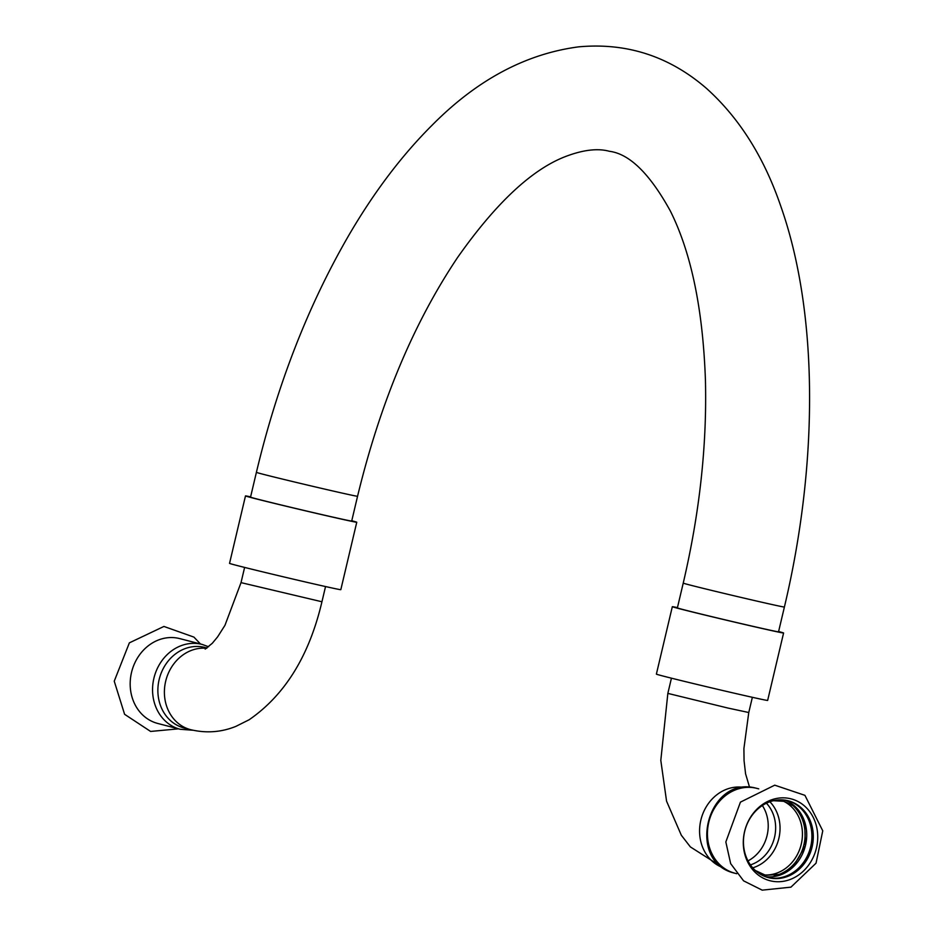 <?xml version="1.0" encoding="UTF-8"?>
<svg xmlns="http://www.w3.org/2000/svg" width="937" height="937" viewBox="0 0 937 937"><rect width="100%" height="100%" fill="white"/><g stroke="black" fill="none" stroke-linecap="round" stroke-linejoin="round"><path stroke-width="1.41" d="M816.443 848.02A42.27 36.859 104.5 0 0 790.231 798.652A42.27 36.859 104.5 0 0 744.575 831.552A42.27 36.859 104.5 0 0 770.788 880.921A42.27 36.859 104.5 0 0 816.443 848.02M774.208 875.814A39.67 34.599 104.5 0 0 803.641 845.783A39.67 34.599 104.5 0 0 792.515 805.234M784.995 800.163A39.67 34.599 -75.5 0 1 805.281 846.205A39.67 34.599 -75.5 0 1 765.166 876.587M787.642 800.655A39.67 34.599 -75.5 0 1 810.482 847.481A39.67 34.599 -75.5 0 1 767.86 877.477A39.67 34.599 -75.5 0 1 767.719 877.442M769.254 877.84A39.67 34.599 104.5 0 0 811.981 847.435A39.67 34.599 104.5 0 0 788.345 800.83A39.67 34.599 104.5 0 0 787.502 800.62A39.67 34.599 104.5 0 0 744.657 831.506A39.67 34.599 104.5 0 0 768.41 877.629A39.67 34.599 104.5 0 0 769.254 877.84M180.138 729.267L157.756 723.458A43.828 38.218 -75.5 0 1 131.637 671.97A43.828 38.218 -75.5 0 1 178.838 638.39A43.828 38.218 -75.5 0 1 179.775 638.612L202.158 644.422A43.828 38.218 -75.5 0 0 201.232 644.199A43.828 38.218 -75.5 0 0 153.891 678.306A43.828 38.218 -75.5 0 0 180.138 729.267L193.045 730.251M750.42 864.898A36.379 31.729 104.5 0 0 774.536 837.291A36.379 31.729 104.5 0 0 766.431 803.208M244.616 567.424L241.02 582.627L321.941 601.765C309.28 655.654 285.012 694.985 249.137 719.757L235.925 726.362C221.249 732.301 206.128 733.39 190.562 729.654L184.039 727.955A41.579 36.262 -75.5 0 1 159.138 679.618A41.579 36.262 -75.5 0 1 204.055 647.256A41.579 36.262 -75.5 0 1 204.934 647.467L207.007 648.006M325.748 515.479A51.968 0.632 13.3 0 0 351.703 521.042L357.559 496.259A51.968 0.632 13.3 0 1 331.604 490.695A51.968 0.632 13.3 0 1 256.398 472.342L250.542 497.125A51.968 0.632 13.3 0 0 325.748 515.479M250.612 496.844A57.169 0.703 13.3 0 0 245.482 495.931A57.169 0.703 13.3 0 0 328.208 516.111A57.169 0.703 13.3 0 0 356.763 522.237A57.169 0.703 13.3 0 0 351.773 520.761M245.482 495.931L229.542 563.371A57.169 0.703 13.3 0 0 312.267 583.552A57.169 0.703 13.3 0 0 340.822 589.666L356.763 522.237M683.237 583.107A51.968 0.632 -166.7 0 0 733.671 595.686A51.968 0.632 -166.7 0 0 784.398 607.024L778.542 631.807A51.968 0.632 -166.7 0 1 727.815 620.47A51.968 0.632 -166.7 0 1 677.381 607.89L683.237 583.107C699.67 512.82 707.06 445.087 705.42 379.883C702.879 308.941 691.178 252.639 670.33 210.966C649.786 173.708 629.477 153.82 609.401 151.29C597.63 148.069 582.908 149.85 565.222 156.643C531.63 169.667 495.755 203.27 457.596 257.476C413.58 323.16 380.235 402.746 357.559 496.259M778.6 631.515A57.169 0.703 -166.7 0 1 783.59 633.002A57.169 0.703 -166.7 0 1 755.046 626.876A57.169 0.703 -166.7 0 1 672.321 606.696A57.169 0.703 -166.7 0 1 677.451 607.609M783.59 633.002L767.649 700.431A57.169 0.703 -166.7 0 1 739.106 694.305A57.169 0.703 -166.7 0 1 656.38 674.125L672.321 606.696M671.442 678.177L667.847 693.392L728.014 708.067L748.768 712.518L752.364 697.315M762.355 805.527A36.379 31.729 -75.5 0 1 767.11 835.371A36.379 31.729 -75.5 0 1 747.984 860.892M743.931 787.455A41.579 36.262 104.5 0 0 700.841 820.18A41.579 36.262 104.5 0 0 723.106 867.721M757.037 788.415A43.828 38.218 104.5 0 0 756.112 788.181A43.828 38.218 104.5 0 0 708.77 822.299A43.828 38.218 104.5 0 0 735.03 873.261C685.263 862.45 706.943 774.805 756.03 788.169L758.736 788.849M764.217 874.924A38.628 33.685 104.5 0 0 801.264 844.178A38.628 33.685 104.5 0 0 783.367 801.158M752.739 867.838A38.628 33.685 104.5 0 0 778.87 838.357A38.628 33.685 104.5 0 0 769.886 801.767M190.562 729.654A41.579 36.262 -75.5 0 1 165.662 681.304A41.579 36.262 -75.5 0 1 206.585 648.299M762.203 890.15L790.933 887.152L816.033 863.2L822.756 830.826L804.93 795.337L774.735 785.171L740.429 802.131L725.835 841.953L730.661 863.633L743.591 880.85L762.203 890.15M755.339 870.485L765.552 875.263L780.978 874.326L792.925 867.1L805.351 845.888L804.66 822.03L797.633 809.732L793.252 805.761L783.976 801.311L773.447 800.713M178.452 728.834L150.611 731.446L124.598 714.299L114.244 681.187L129.365 642.852L163.916 626.443L193.912 637.101L200.459 643.977M748.768 712.518L743.908 748.569L744.06 760.692L745.583 773.845L749.588 787.291M667.847 693.392L660.808 760.387L666.558 801.158L681.328 835.254L690.393 846.931L723.282 867.838M735.03 873.261L736.716 873.706M321.941 601.765L325.537 586.55M241.02 582.627L224.962 625.319L217.571 636.926L212.312 643.274L205.18 649.095M208.611 646.764L202.158 644.422M784.398 607.024C818.587 463.265 818.458 313.403 780.978 206.749C764.217 157.51 739.422 118.085 706.58 88.488C669.475 56.337 626.841 42.458 578.656 46.85C525.821 53.807 477.062 79.844 432.367 124.949C401.739 155.413 373.758 192.436 348.4 236.019C307.933 306.048 277.27 384.826 256.398 472.342"/></g></svg>
